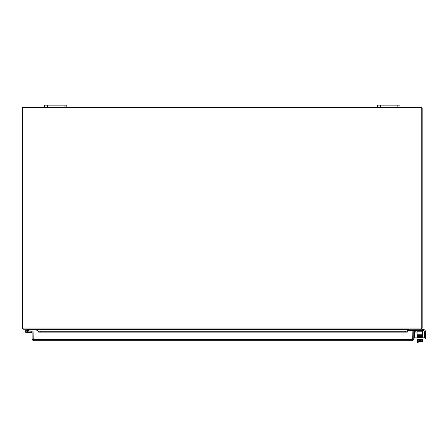 <?xml version="1.0" encoding="UTF-8"?>
<svg xmlns="http://www.w3.org/2000/svg" width="448" height="448" viewBox="0 0 448 448"><rect width="100%" height="100%" fill="white"/><g stroke="black" fill="none" stroke-linecap="round" stroke-linejoin="round"><path stroke-width="0.67" d="M64.042 107.128L66.819 107.128L66.819 105.129L44.61 105.129L44.61 107.128L64.042 107.128L64.042 105.129M397.163 107.128L399.941 107.128L399.941 105.129L377.731 105.129L377.731 107.128L397.163 107.128L397.163 105.129M418.163 335.462L418.163 336.129M417.34 339.584L417.34 342.871L418.163 342.871L418.163 341.695M417.34 337.54L416.954 337.333L416.954 337.014L417.34 337.518M417.34 336.157L417.34 335.462M36.635 329.235L37.542 329.862L37.542 330.971M44.61 107.128L23.57 107.128A1.17 1.17 0 0 0 22.4 108.298L22.4 328.042A1.17 1.17 0 0 0 22.456 328.395L23.57 329.213L22.809 328.311L22.809 107.537L421.736 107.537L421.736 328.311L421.053 329.213L23.498 329.213M407.008 330.971L407.008 329.862L408.122 329.213M36.428 329.213L37.234 329.554L407.702 329.554L407.702 330.971M22.456 328.395L22.809 328.283M421.736 328.283L422.094 328.395L420.98 329.213L422.296 329.213L422.296 330.366L422.632 330.366L422.632 329.213L422.296 329.213M422.296 330.366L408.05 330.366L408.05 329.213L407.702 329.554M407.254 329.616L407.702 329.616M36.848 330.971L36.848 329.554M37.296 329.616L36.848 329.616M422.094 328.395A1.17 1.17 0 0 0 422.15 328.042L422.15 108.298A1.17 1.17 0 0 0 420.98 107.128L399.941 107.128M377.731 107.128L66.819 107.128M412.86 337.91A1.389 1.389 0 0 1 412.86 339.046M33.04 337.91A1.389 1.389 0 0 0 33.04 339.046M413.801 339.17L414.624 339.013M414.624 337.338A0.694 0.694 0 0 0 415.302 337.876A0.694 0.694 0 0 1 414.624 337.338L414.607 336.392M417.077 332.914L415.318 332.914A0.694 0.694 0 0 0 414.624 333.609L414.624 336.392M414.607 332.22A1.389 1.389 0 0 1 415.19 332.091L417.077 332.091M32.099 339.517L32.099 330.971L32.917 330.971L32.917 339.517L32.099 339.517L33.264 340.687L33.04 330.971L38.59 330.971L38.595 331.8L40.258 332.091L40.258 331.279L38.595 330.971L407.305 330.971L405.642 331.279L405.642 332.091L407.305 331.8L407.305 330.971L407.31 332.142L38.595 332.142L38.59 330.971M414.226 331.8L415.867 332.091L416.013 331.279L414.372 330.994L414.21 331.8A0.347 0.347 0 0 0 413.801 332.142M414.372 330.994L414.355 330.988A1.17 1.17 0 0 0 413.801 331.022M405.642 332.091L40.258 332.091M407.305 331.8L407.305 332.142M38.595 331.8L38.59 332.142M405.642 331.279L40.258 331.279M407.31 330.971L412.86 330.971L412.636 340.687L33.264 340.687M413.767 339.808L412.636 339.864L412.983 339.517L412.983 330.971L413.801 330.971L413.801 339.517L412.636 340.687M32.133 339.808L33.264 339.864L32.917 339.517M412.983 339.517L413.801 339.517M33.723 329.213L33.723 329.902L30.218 329.902L27.793 330.478A1.389 1.389 0 0 1 27.91 330.618L27.098 330.814A0.694 0.694 0 0 1 27.283 331.912A0.694 0.694 0 0 1 26.18 331.778A0.694 0.694 0 0 1 26.622 330.758L28.784 330.243M27.91 330.618A1.389 1.389 0 0 1 27.44 332.651A1.389 1.389 0 0 1 25.486 331.923A1.389 1.389 0 0 1 26.46 330.081L30.134 329.213M33.723 329.902L36.501 329.902L36.501 329.213M32.099 332.36L26.902 332.814L28.896 332.64L26.902 332.814L28.896 332.64L26.902 332.814L28.896 332.64L26.902 332.814L28.896 332.64L26.902 332.814L28.896 332.64L26.902 332.814L28.896 332.64L26.902 332.814L28.896 332.64L26.902 332.814L28.896 332.64L26.902 332.814L28.896 332.64L26.902 332.814L28.896 332.64L26.902 332.814L28.896 332.64L28.84 331.974L32.099 331.688M28.028 332.046L28.84 331.974M27.098 330.814A0.694 0.694 0 0 0 26.622 330.758M26.219 331.783A0.666 0.666 0 0 1 26.762 330.764A0.666 0.666 0 0 1 27.373 331.744A0.666 0.666 0 0 1 26.219 331.783M422.632 329.314L422.822 329.314A2.778 2.778 0 0 1 425.37 330.982L425.6 332.091L425.37 330.982L425.6 332.091L424.446 332.091L424.446 337.182A0.694 0.694 0 0 1 423.752 337.876A0.694 0.694 0 0 0 424.446 337.182A0.694 0.694 0 0 1 423.752 337.876L415.302 337.876A0.694 0.694 0 0 1 414.607 337.182L414.607 332.091L413.806 332.091L414.607 332.091M424.446 332.422L425.6 332.422L425.6 337.641A1.389 1.389 0 0 1 424.211 339.03L414.842 339.03A1.389 1.389 0 0 1 413.801 338.565M415.884 339.03L414.842 339.03L415.884 339.03M419.608 341.695L418.225 341.695A2.946 1.473 -90 0 0 418.824 341.438A2.946 2.946 0 0 0 419.608 341.667L419.608 340.575L420.442 340.575L420.442 341.695L421.831 341.695A2.946 1.473 90 0 0 422.43 341.438L422.43 339.584M421.411 335.748L422.369 335.726L422.38 336.045L421.411 335.462M417.67 336.532C416.522 336.314 416.73 336.179 418.303 336.129L418.309 336.448L418.303 336.129C420.851 336.078 420.851 336.078 418.303 336.129C420.851 336.078 420.851 336.078 418.303 336.129L418.309 336.129M425.6 332.422L425.6 337.641L425.6 332.091L424.446 332.091L424.133 330.982A1.389 1.389 0 0 0 423.058 330.467L422.632 330.467M419.608 340.575L420.442 340.575L419.608 340.575M417.077 335.462L422.632 335.462L422.632 334.768L417.077 334.768L417.077 335.462M417.077 330.366L417.077 334.768M417.077 331.755L422.632 331.755L422.632 330.366M422.632 331.755L422.632 334.768M425.37 330.982L425.6 332.091L425.37 330.982L424.133 330.982A1.389 1.389 0 0 0 423.058 330.467M420.442 341.667A2.946 2.946 0 0 0 421.226 341.438A2.946 1.473 90 0 0 421.831 341.695M421.226 339.584L421.226 341.438M418.824 339.584L418.824 341.438M418.225 341.695L418.225 341.695A2.946 1.473 -90 0 1 417.62 341.438A3.606 3.606 0 0 0 417.945 341.695M421.411 336.398L421.411 336.067M417.62 339.584L417.62 341.438M417.138 339.03L417.138 339.584L422.912 339.584L422.912 339.03M422.503 337.529L417.25 337.54L417.25 337.876M422.8 337.876L422.8 337.54M420.364 336.09L422.38 336.045L422.38 336.37L422.89 336.022L420.364 336.09M423.091 336.795L423.097 337.176L422.38 337.366L417.161 337.49L417.161 337.182L418.314 337.12L418.303 336.801L418.314 337.12L422.38 337.036L422.369 336.717L422.38 337.366L422.89 336.997L422.475 337.305M47.382 107.128L47.382 105.129M380.509 107.128L380.509 105.129M22.809 328.042L421.736 328.042M414.355 330.988L414.21 331.8M407.305 330.988L38.595 330.988M33.04 339.517L412.86 339.517M408.386 330.366L408.386 329.213M413.801 332.422L414.607 332.422M417.676 336.207L417.161 336.493L422.38 336.37L422.38 336.7L422.89 336.347L417.049 336.526L417.138 336.84L416.97 335.95L417.34 335.832L416.97 335.95L417.138 336.84M417.682 336.885L417.161 337.165L418.639 337.232M417.094 337.176L422.89 336.689M418.639 335.798L418.163 335.81L418.639 335.462M417.161 336.168L417.161 335.86L418.639 335.91M422.951 336.342L422.856 336.678L417.161 336.823L417.161 336.521L418.639 336.571M422.89 337.652L422.89 337.344L422.8 337.641M423.063 336.745L423.097 337.495L422.38 337.691M422.106 341.695A3.606 3.606 0 0 0 422.43 341.438A3.606 3.606 0 0 1 422.106 341.695M422.481 336.633L422.89 336.655L422.89 336.022L418.303 336.129M422.772 336.174L422.369 336.045L422.89 336.022M422.475 336.308L422.985 336.022L421.411 335.961M417.161 337.49L417.161 337.182L417.161 337.49M422.94 337.008L423.097 337.495M422.369 335.726L417.066 335.86L417.088 336.174M418.219 337.54L416.954 337.333L422.895 337.014L422.901 336.672M421.411 337.282L421.798 337.288M422.481 336.974L422.772 336.846M422.279 336.644L421.411 336.622"/></g></svg>
